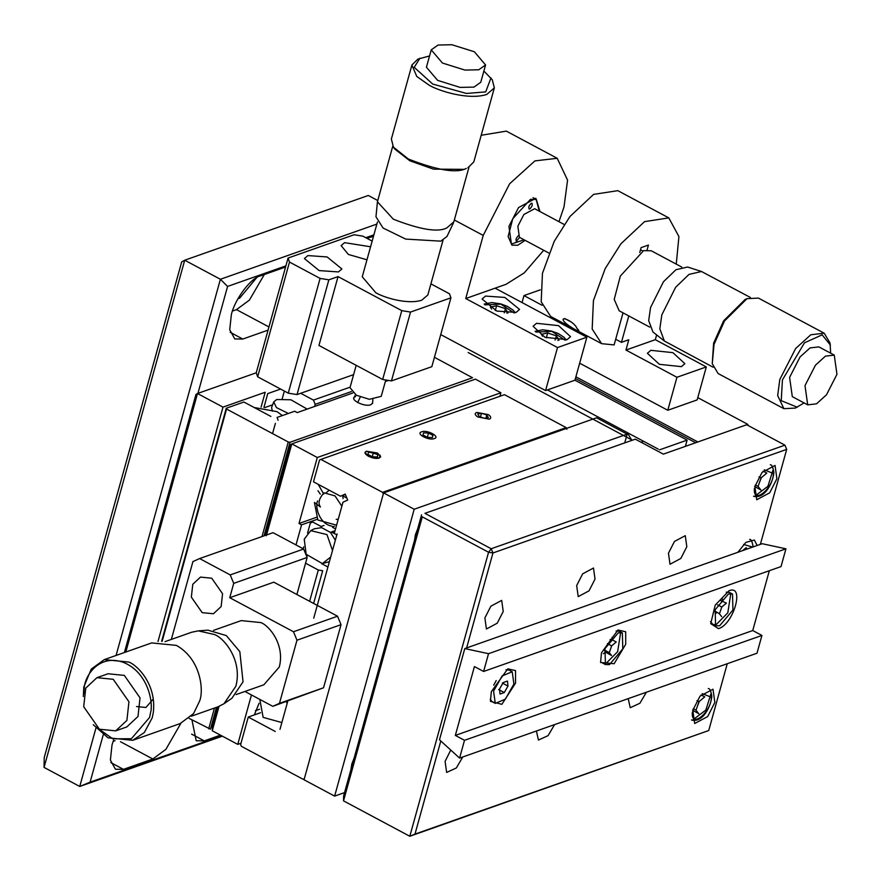 <?xml version="1.0" encoding="UTF-8"?>
<svg xmlns="http://www.w3.org/2000/svg" width="881" height="881" viewBox="0 0 881 881"><rect width="100%" height="100%" fill="white"/><g stroke="black" fill="none" stroke-linecap="round" stroke-linejoin="round"><path stroke-width="1.32" d="M307.183 409.092L290.895 399.787L276.755 399.5L273.727 401.934L276.458 407.617L288.351 413.464M273.727 401.934L271.59 407.518L272.361 411.185M272.614 404.831L264.895 407.551M189.074 718.378L210.449 729.149L216.495 707.333M317.942 490.717L320.288 494.109M434.432 357.312L472.524 377.74L290.003 442.273L264.058 535.846M208.698 728.862L214.468 708.049M262.02 536.562L288.252 441.987L226.56 409.037L162.126 641.368M161.619 641.346L226.274 408.233L243.894 402.022L270.885 416.427M352.896 392.97L297.227 412.594L294.683 411.24L277.086 417.44L278.099 420.281M388.466 380.427L385.327 381.528M290.003 442.273L288.252 441.987M355.572 396.549C347.94 398.774 364.26 407.496 370.868 404.709L372.652 402.991M226.56 409.037L226.274 408.233M309.627 601.305L318.305 570.018L322.688 570.734L313.625 603.441M318.305 570.018L305.564 563.212M499.923 396.274L500.904 392.772L475.41 379.149L291.82 443.892L317.314 457.503L299.011 523.49L301.566 524.845L295.994 544.932M266.359 535.692L291.82 443.892L290.312 444.751L265.159 535.461M251.459 694.944L237.76 744.379L212.266 730.767L219.017 706.419M254.334 714.909L259.091 703.225M237.76 744.379L240.998 743.234M317.314 457.503L500.904 392.772M326.411 492.622L329.186 490.188M318.195 484.319L323.734 494.065M343.05 498.635L342.863 495.948M316.257 517.4L299.011 523.49M338.249 519.206L336.212 519.361M301.566 524.845L317.358 519.272M212.266 730.767L212.343 725.889L217.596 706.947M259.521 709.249L255.435 710.692M330.672 557.078L322.336 563.576L329.406 561.671M322.336 563.576L306.148 554.259L304.242 539.183L310.718 530.637L326.972 534.591L332.5 550.493M335.353 540.229L330.485 532.432L331.443 532.003L336.828 534.877M327.919 567.012L321.686 563.686M303.207 548.775L303.758 546.804M307.568 533.071L310.332 523.105L312.733 522.015L321.102 526.486L321.576 527.631L314.154 528.831L310.718 530.637M307.117 555.9L306.324 555.482M330.485 532.432L321.576 527.631M334.846 531.463L332.192 532.41M331.443 532.003L335.055 530.725M324.021 525.45L321.102 526.486M341.85 506.223L335.022 495.893L324.032 492.82C318.977 498.47 317.788 503.194 320.453 507.027L314.429 502.456L317.865 520.01L336.597 525.186M334.362 526.331L332.522 526.86M317.656 500.926C314.814 505.639 318.79 523.997 332.093 526.188M335.551 528.93L332.566 527.334M346.872 498.084L342.235 495.607M377.486 453.01L380.702 456.799L379.27 458.032L368.302 456.248L365.086 452.471L366.518 451.226L377.486 453.01M320.882 459.408L504.472 394.677L566.164 427.615L382.574 492.358L320.882 459.408L319.55 460.014L313.493 481.819L340.484 496.223L345.385 494.505M477.689 416.933L489.373 419.169C491.455 418.101 491.135 416.592 488.404 414.654L476.731 412.418C474.43 413.398 474.76 414.907 477.689 416.933M421.647 431.833C415.215 433.65 428.882 440.952 434.289 438.584C440.72 436.778 427.054 429.476 421.647 431.833M382.574 492.358L383.279 494.054L304.352 778.628L303.02 779.233L241.328 746.284L240.623 744.588L248.266 717.057L275.246 731.461M279.982 729.336L287.602 701.838M313.724 618.187L337.093 533.941M334.538 532.576L342.962 502.214L347.698 500.078L345.22 494.098L340.484 496.223M566.868 429.311L566.164 427.615M248.266 717.057L260.578 712.707M303.02 779.233L304.319 778.771M352.609 761.613L353.193 761.404M479.308 416.581L484.594 418.343L488.338 417.55L486.786 414.995L481.5 413.233L477.755 414.037L479.308 416.581M481.5 413.233L480.464 416.966M486.786 414.995L485.938 418.057M423.552 432.857L423.012 435.005L427.428 437.361L432.384 437.571L432.934 435.423L428.518 433.056L423.552 432.857M428.518 433.056L427.34 437.317M432.934 435.423L432.34 437.571M350.142 387.155L313.449 400.095L300.707 393.289M280.61 389.072L267.758 393.598L263.937 407.396M261.095 407.077L265.214 392.243L222.992 407.132L197.498 393.521L256.239 372.795L288.065 258.045L289.497 262.064L320.089 278.407L328.855 279.839L338.04 276.601L401.769 310.63L410.535 312.061L450.929 297.822L449.497 293.802L430.908 283.869M222.992 407.132L157.996 641.5M125.807 652.028L197.498 393.521L195.989 394.38L124.397 652.535M314.605 406.471L315.2 404.324L313.449 400.095M272.548 433.595L275.39 423.343M282.228 398.708L284.056 392.1M351.409 391.56L315.2 404.324M180.869 723.323L165.903 749.324L152.842 759.004L123.461 769.355L115.422 769.245L110.389 760.061L112.019 744.919L113.528 740.216M220.47 735.15L204.249 740.877L196.199 740.756L191.948 719.92M268.077 330.133L242.804 339.042L234.764 338.932L229.721 329.747L231.362 314.605C234.786 299.32 250.7 278.044 260.302 275.929L285.576 267.02M366.959 238.322L373.456 236.372M373.885 234.842L365.791 237.705M285.896 265.875L227.573 286.435L197.928 393.367M103.231 734.809L90.104 782.152L221.638 735.767M115.037 740.679L113.12 741.362M232.463 311.048L236.482 309.627L249.4 300.113L264.333 274.509M95.941 728.069L79.742 786.469L90.104 782.152M227.573 286.435L220.393 279.266L116.072 655.464M376.859 224.093L220.393 279.266L184.713 260.214L368.291 195.472L377.696 200.494M44.05 767.406L44.215 757.649L181.684 261.932L184.713 260.214L44.05 767.406L79.742 786.469L222.386 736.164M256.723 277.614L239.665 298.152L237.947 298.758M338.447 271.932L319.164 270.588L304.408 258.562L307.854 255.589L327.137 256.944L341.883 268.958L338.447 271.932M443.022 240.205L427.836 294.97L421.812 300.179C407.176 305.013 382.817 297.128 375.769 292.679L362.256 276.788L377.442 222.023M366.959 259.796L348.391 254.455L341.123 245.623L344.57 242.649L370.571 246.768M372.145 241.097L362.928 236.174L354.162 234.742L288.065 258.045M320.089 278.407L288.263 393.157L257.67 376.815L289.497 262.064M450.929 297.822L431.833 366.672L391.439 380.911L410.535 312.061M401.769 310.63L382.673 379.48L318.944 345.451L338.04 276.601M328.855 279.839L297.029 394.578L288.263 393.157M257.67 376.815L256.239 372.795M353.611 374.634L297.029 394.578M391.439 380.911L382.673 379.48M182.257 635.564L187.08 633.857M213.51 630.378L241.218 620.609L260.886 622.581C269.057 625.554 285.125 644.507 279.299 666.994L263.848 684.79L236.152 694.558M211.726 578.211L222.563 593.717L221.142 606.557L213.422 613.76L202.178 612.636L191.353 597.131L192.774 584.29L200.494 577.088L211.726 578.211M244.94 691.464L272.791 706.331L279.475 703.324L296.974 640.212L293.472 631.743L229.743 597.714L233.718 583.365L230.205 574.908L199.613 558.565L192.928 561.582L171.343 639.408M199.613 558.565L273.055 532.675L303.648 549.017L230.205 574.908M229.743 597.714L273.804 582.176L337.533 616.215L293.472 631.743M296.974 640.212L341.035 624.673L323.536 687.786L279.475 703.324M272.791 706.331L323.536 687.786M303.648 549.017L307.15 557.475L233.718 583.365M307.15 557.475L296.886 594.499M337.533 616.215L341.035 624.673M624.728 442.89L627.151 434.146L596.558 417.803L383.598 492.897L304.352 778.628L383.279 494.054M627.151 434.146L414.191 509.24L334.626 796.116L304.033 779.773L304.352 778.628M352.191 762.803L352.874 762.55M414.191 509.24L383.598 492.897M334.626 796.116L344.537 792.614M414.588 540.042L415.414 534.69L417.704 528.82M350.935 769.542L351.761 764.19L354.052 758.321M659.572 449.839L687.114 440.126L685.385 446.359M641.214 442.306L643.46 441.227M627.195 432.538L631.292 439.41M586.878 337.192L557.508 347.543L465.73 298.538L495.1 288.175L586.878 337.192L574.941 380.218L687.114 440.126M658.305 449.156L547.409 389.931M632.327 440.203L468.141 352.521M692.818 710.262L700.021 696.166L712.993 689.217L714.843 702.487L707.641 716.583L694.668 723.521L692.818 710.262M737.86 552.299L745.866 542.399L754.356 540.042L757.153 545.493M754.874 486.499L762.076 472.403L775.049 465.454L776.899 478.724L769.697 492.82L756.724 499.758L754.874 486.499M496.19 680.572L493.734 685.165M462.8 756.966L456.303 768.001L446.645 772.428L445.092 761.371L450.764 750.061M554.59 724.6L548.092 735.635L538.434 740.062L536.419 731.01M646.379 692.235L639.892 703.269L630.234 707.696L628.208 698.644M668.459 553.202L674.472 541.452L685.275 535.67L686.817 546.727L680.815 558.466L670.012 564.258L668.459 553.202M576.67 585.568L582.671 573.828L593.486 568.036L595.027 579.092L589.026 590.843L578.211 596.624L576.67 585.568M484.88 617.933L490.882 606.194L501.685 600.402L503.238 611.458L497.225 623.208L486.422 628.99L484.88 617.933M760.358 544.359L786.689 449.387L492.953 552.971L466.622 647.942M440.808 740.987L414.984 834.109L708.731 730.525L727.254 663.723M708.731 730.525L409.808 836.267L343.524 800.862L422.285 516.861L488.57 552.255L491.202 548.742L424.917 513.348L635.311 439.156L663.349 454.133L746.703 424.741L784.938 445.158L786.689 449.387L784.938 445.158L491.202 548.742L492.953 552.971L488.57 552.255L409.808 836.267L414.984 834.109M421.57 514.845L343.612 795.984L343.524 800.862M575.888 376.815L697.862 441.965L747.804 424.356L748.145 425.512M516.101 312.414L496.818 311.07L482.072 299.055L485.519 296.082L504.802 297.426L519.548 309.44L516.101 312.414M536.496 323.305L533.06 326.278L545.031 337.313L567.089 339.648L570.536 336.674L558.565 325.64L536.496 323.305M574.941 380.218L545.57 390.58L557.508 347.543M524.063 239.786L511.409 244.048L508.932 226.362L518.546 207.564L535.835 198.313L539.326 211.198M558.961 221.682L564.005 206.936L567.573 180.131L557.21 158.294L534.921 160.893L509.647 183.744L483.229 235.425L465.73 298.538M495.1 288.175L506.112 284.288L524.272 272.857L543.698 250.27M545.57 390.58L440.731 334.593M506.344 131.126L481.202 135.278M625.708 644.286L614.145 663.723L600.578 662.501L601.47 652.832L617.944 629.981L625.686 631.776L625.708 644.286M603.375 653.68L605.566 652.16M728.994 590.777L715.207 605.137L710.725 623.66L718.489 628.649C733.796 624.31 744.952 584.092 728.994 590.777M491.323 691.673L490.42 701.342L501.862 704.326L515.55 683.127L515.528 670.617L507.786 668.822L491.323 691.673M769.333 570.712L752.748 630.543L455.334 735.415L474.43 666.565L483.603 671.465L781.018 566.593L785.951 548.808L762.197 543.709L464.783 648.581L488.537 653.68L483.603 671.465M612.119 639.848L612.163 637.216M722.233 601.271L722.321 598.375M455.334 735.415L464.507 740.315L459.585 758.101L439.487 739.787L464.783 648.581M752.748 630.543L761.922 635.443L464.507 740.315M761.922 635.443L756.988 653.228L459.585 758.101M488.537 653.68L785.951 548.808M695.649 442.747L575.414 378.533M697.785 397.639L747.804 424.356M519.658 237.441L516.211 241.317M516.938 241.328C515.286 240.183 515.826 238.277 518.535 235.59M529.723 208.984C528.082 207.839 528.611 205.923 531.32 203.247C532.972 204.392 532.432 206.297 529.723 208.984L528.996 208.973M531.32 203.247L532.047 203.258M539.943 211.528L536.342 199.414L530.494 199.337L512.786 218.719L508.128 236.471L511.916 245.16L517.764 245.237L525.142 240.37M540.24 289.86L523.975 295.587L542.123 305.289M668.811 217.893L617.823 190.659L593.585 194.393L569.93 216.539L554.193 241.416L542.454 273.352L541.187 301.787L550.647 316.444L601.635 343.667L592.175 329.02L593.431 300.575L605.181 268.639L620.918 243.773L644.573 221.627L668.811 217.893L678.921 236.582L676.256 264.113M522.048 302.568L523.975 295.587M628.792 315.927L621.457 342.335L628.803 339.747L625.951 350.054L676.938 377.277L667.787 410.271L579.665 363.203M667.787 410.271L697.157 399.908L706.309 366.925L655.321 339.692L656.642 334.912M621.457 342.335L615.687 339.251M640.509 249.764L642.767 250.964M601.635 343.667L614.123 344.923L623.021 312.843M564.71 318.537L571.604 322.215M576.934 328.382C583.629 334.692 570.536 327.732 564.996 322.578C557.464 314.242 574.434 321.367 576.934 328.382M706.309 366.925L676.938 377.277M650.828 350.319L672.897 352.653L684.867 363.677L681.42 366.65L659.362 364.316L647.392 353.292L650.828 350.319M655.321 339.692L625.951 350.054M639.749 252.506L641.093 247.649L648.438 245.061L647.095 249.918M535.923 332.082L551.825 331.355L565.084 340.176M557.86 340.385L559.028 340.132L556.429 335.881L547.597 332.963L541.375 334.295L542.586 336.267M556.429 335.881L555.052 340.033M546.407 337.83L547.597 332.963M716.22 613.198L714.128 610.544L719.425 613.793L721.671 616.645M714.271 624.563L716.627 624.166L727.805 612.835L730.812 593.585M732.507 594.047L729.49 592.439L726.263 592.142M728.455 593.981L732.507 594.036L732.948 609.993L719.634 625.774L715.592 625.719L715.141 609.762L728.455 593.981M720.647 600.578L726.418 603.111L721.803 607.031L719.425 613.793M717.552 604.851L721.803 607.031M710.538 621.601L712.575 624.111L715.592 625.719M606.205 652.502L603.661 649.649L609.278 652.634L611.524 655.486L606.205 652.502M611.183 647.205L610.742 648.658M610.037 639.727L610.874 639.221L616.271 641.963L611.645 645.872L609.278 652.634M607.427 643.648L611.645 645.872M609.487 664.615L605.434 664.56L604.983 648.603L618.297 632.822L622.349 632.877L622.801 648.834L609.487 664.615M604.113 663.404L606.48 663.008L617.647 651.676L620.653 632.426M622.349 632.888L619.343 631.281L616.116 630.983M764.301 469.859L773.353 473.46C773.694 487.722 753.618 504.758 754.345 489.583L754.411 488.393M754.345 496.543L767.924 486.268L772.923 470.311M763.089 471.181L766.811 473.064L761.041 477.965L758.067 486.422L760.876 489.979L754.621 486.455M761.514 477.315L759.565 482.182M755.336 484.957L758.067 486.422M759.004 476.896L761.041 477.965M702.245 693.622L711.297 697.223C711.639 711.485 691.563 728.521 692.29 713.346L692.356 712.156M692.29 720.306L705.868 710.031L710.868 694.074M701.034 694.944L704.756 696.827L698.985 701.728L696.012 710.185L698.82 713.742L692.565 710.218M699.459 701.078L697.51 705.934M693.281 708.72L696.012 710.185M696.959 700.659L698.985 701.728M282.405 415.568L277.041 411.658L254.169 407.507M386.495 381.121L385.779 379.986L381.22 396.351L369.348 399.302L356.431 395.261L349.988 387.695L356.188 365.34M468.967 167.258L453.825 221.858L446.832 227.904C438.011 232.584 420.171 229.677 393.333 219.193L377.431 201.793L392.772 146.125M377.431 201.793L375.967 216.759L383.07 228.025L405.689 239.081L440.808 241.152L446.997 236.449L453.451 222.871M393.433 147.16L394.743 149.032L409.852 160.805L433.518 169.152L464.232 169.35L466.247 168.447C456.699 173.513 437.405 170.363 408.355 159.021L393.433 147.16L391.373 139.044L411.901 65.029L417.847 59.137L429.543 55.955M483.889 71.031L492.281 79.775L494.34 87.891L473.813 161.906L467.866 167.797M494.34 87.891L486.775 94.432C468.373 100.511 437.758 90.611 428.882 85.005L416.779 76.46L411.901 65.029M490.97 77.902L485.717 91.899L466.434 93.452L432.703 84.047L414.224 67.341L419.929 58.201M431.238 49.876L426.426 67.209L437.626 80.369L460.113 87.406L473.978 87.109L480.762 82.274L485.574 64.941L478.79 69.775L464.926 70.073L442.427 63.036L431.238 49.876L438.022 45.041L451.887 44.733L474.374 51.77L485.574 64.941M287.118 703.589L286.391 701.54M259.818 699.404L263.133 717.376L281.854 722.552M366.628 451.281L380.196 455.246L379.16 457.977C373.731 460.245 360.417 453.131 366.628 451.281L366.32 451.402M368.478 452.272L367.939 454.42L372.355 456.776L377.31 456.986L377.861 454.838L373.445 452.482L368.478 452.272M373.445 452.482L372.267 456.732M377.861 454.838L377.266 456.986M198.302 630.862L214.512 634.54C223.994 637.987 242.66 660.012 235.91 686.145L223.994 703.732L231.923 698.248L243.046 681.817L239.83 651.654L226.307 635.575L207.916 630.168L198.302 630.862L191.651 632.25L165.055 641.632M223.994 703.732L217.948 706.826L191.342 716.198M83.332 696.53L83.794 687.037L91.261 669.097L104.288 659.616L151.653 642.921L176.387 645.388C201.143 659.208 203.963 690.88 199.535 701.232L193.545 713.599L180.109 723.598L132.745 740.304L108.022 737.826L93.265 724.711M104.288 659.616L129.022 662.094C138.636 666.102 156.895 685.803 153.239 712.883L152.171 717.927L144.33 732.529L132.745 740.304M83.772 693.909L84.268 688.017C84.631 676.388 98.595 653.68 123.208 662.292C147.656 671.939 153.591 702.047 150.563 712.685L149.539 717.508L131.39 738.718L112.812 738.829L95.258 726.462M115.697 730.856L126.787 726.935L137.987 716.495L140.035 697.873L124.342 675.397L108.044 673.756L96.943 677.676L113.242 679.306L128.945 701.794L126.897 720.405L115.697 730.856L99.399 729.215L83.706 706.727L85.754 688.116L96.943 677.676M153.294 698.985L145.938 707.476L136.566 706.54M484.946 304.859L500.837 304.121L514.097 312.942M514.438 312.876L513.909 312.292M506.872 313.151L508.04 312.909L505.441 308.647L496.62 305.729L490.398 307.062L491.598 309.033M505.441 308.647L504.273 312.843M495.276 310.541L496.62 305.729M681.773 267.064L651.246 250.766L643.571 250.656L620.334 276.094L614.211 299.397L619.189 310.795L649.704 327.093M713.125 367.212L664.384 341.024L659.825 328.844L661.829 314.847L675.639 287.283L688.997 274.409L701.507 271.513L687.632 267.02L675.936 269.729L663.448 281.766L650.552 307.524L648.68 320.607L652.942 331.983L664.384 341.024M750.381 297.459L701.507 271.513M746.978 298.67L745.051 299.54L723.62 320.827L713.61 343.161L712.244 363.71L714.039 344.361L724.523 320.97L746.978 298.67L758.42 298.086L824.198 333.205L830.067 343.05L830.64 353.182M804.078 402.925L795.345 408.079L783.892 408.674L718.125 373.544L712.244 363.71M783.892 408.674L777.681 395.569L779.806 379.491L795.664 348.48L810.828 334.769L824.198 333.205M797.261 407.209L781.238 400.668L782.438 379.909L804.496 342.797L822.149 334.846L830.42 345.132M834.263 355.109L818.856 346.883L810.046 347.918L800.047 356.959L789.607 377.387L792.294 396.626L807.701 404.853L805.003 385.614L815.454 365.186L825.442 356.144L834.263 355.109L836.95 374.348L826.499 394.787L816.511 403.828L807.701 404.853M564.159 224.457L534.668 208.709L523.865 214.501L517.852 226.241L519.405 237.297L548.896 253.045M512.202 671.729L513.909 683.975L505.364 699.162L495.287 703.401L493.569 691.145L502.115 675.958L512.202 671.729L509.185 670.122L505.958 669.824M499.505 689.052L500.034 694.052L504.273 692.554L507.985 686.068L507.456 681.079L503.216 682.577L499.505 689.052M498.657 689.559L504.273 692.554M507.985 686.068L502.368 683.072M490.232 699.283L492.27 701.794L495.287 703.401M747.187 549.006L746.13 547.652L742.65 550.603M743.619 544.447L752.638 547.079M744.643 548.918L745.755 549.513M360.263 397.001L357.708 402.573M110.863 762.627L123.461 769.355M152.842 759.004L120.499 741.725M191.64 734.137L204.249 740.877M268.958 326.961L236.482 309.627M230.194 332.313L242.804 339.042M238.608 297.58L239.665 298.152M454.343 219.997L483.229 235.425M372.883 399.556L372.498 403.542M353.788 398.267L355.484 394.732M557.21 158.294L506.223 131.06M533.038 197.652L536.342 199.414M535.13 331.322L542.861 329.78L551.715 331.113L558.169 333.492L564.027 337.28L566.164 339.934M605.434 664.56L602.428 662.952M770.335 464.783C771.778 464.551 772.956 467.117 773.87 472.469C773.066 482.359 765.005 499.351 753.541 496.223M708.28 688.546C709.723 688.314 710.901 690.88 711.815 696.232C711.011 706.122 702.95 723.114 691.486 719.986M484.143 304.088L491.873 302.546L500.727 303.89L507.181 306.258L513.039 310.057L515.176 312.7M749.643 539.37C751.097 539.139 752.275 541.705 753.178 547.057"/></g></svg>
